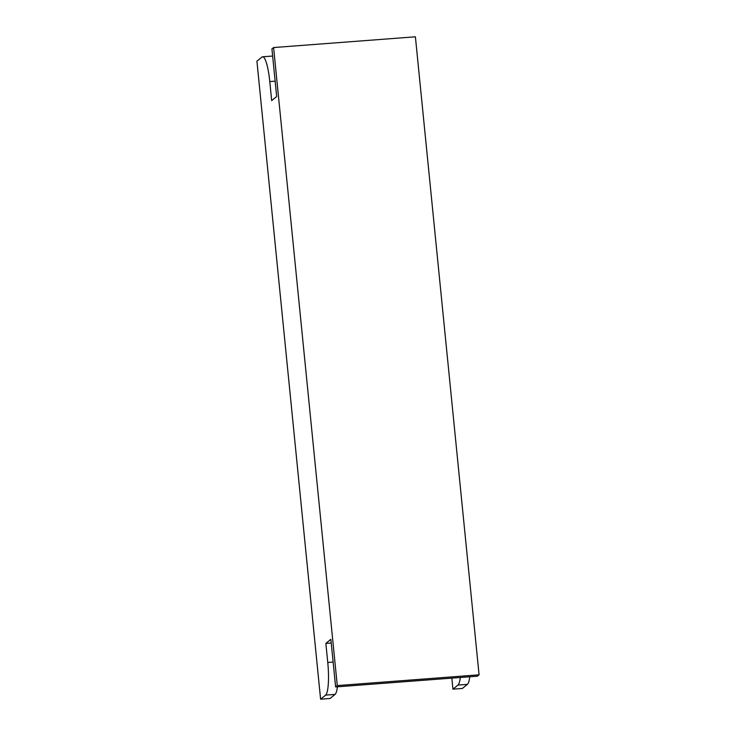 <?xml version="1.0" encoding="UTF-8"?>
<svg xmlns="http://www.w3.org/2000/svg" width="736" height="736" viewBox="0 0 736 736"><rect width="100%" height="100%" fill="white"/><g stroke="black" fill="none" stroke-linecap="round" stroke-linejoin="round"><path stroke-width="1.1" d="M477.416 676.191L335.616 686.946L337.281 685.584L479.081 674.829L477.416 676.191M325.606 695.115L335.055 694.398L330.05 698.482L320.602 699.2L325.606 695.115A28.943 5.345 -94.3 0 0 327.759 662.464L325.855 643.411L330.86 639.326L335.616 686.946M320.602 699.2L256.919 61.171L261.924 57.086A28.943 5.345 -94.3 0 1 262.586 56.801A28.943 5.345 -94.3 0 1 269.781 81.576L271.676 100.62L276.681 96.536L271.934 48.916L273.599 47.555L415.398 36.8L479.081 674.829M452.944 689.163L457.948 685.078L467.406 684.36L462.401 688.445L452.944 689.163L451.849 678.123M460.313 677.488A28.943 5.345 85.7 0 1 457.948 685.078M467.406 684.36A28.943 5.345 -94.3 0 0 469.77 676.77M337.281 685.584L273.599 47.555M335.055 694.398A28.943 5.345 -94.3 0 0 337.419 686.808M272.66 56.23A28.943 5.345 -94.3 0 0 272.035 56.083L262.586 56.801M325.855 643.411L331.228 643.006M269.781 81.576L275.154 81.162M327.759 662.464L333.132 662.05"/></g></svg>
